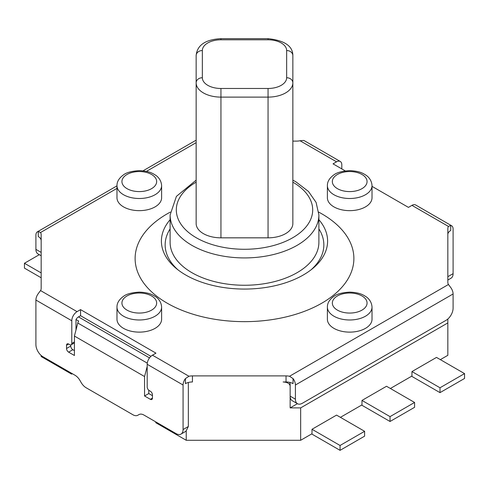 <?xml version="1.0" encoding="UTF-8"?>
<svg xmlns="http://www.w3.org/2000/svg" width="489" height="489" viewBox="0 0 489 489"><rect width="100%" height="100%" fill="white"/><g stroke="black" fill="none" stroke-linecap="round" stroke-linejoin="round"><path stroke-width="0.73" d="M289.537 382.337A2.977 1.718 -120 0 1 290.148 384.403L290.148 396.145A9.921 5.727 -60 0 0 292.202 400.687L297.465 403.718A9.921 5.727 -60 0 1 295.411 399.183L290.148 396.145L290.148 407.887L297.416 403.694M340.271 161.462L304.39 140.74A7.439 4.297 120 0 0 303.571 140.447L300.038 140.746L336.554 161.828A7.439 4.297 -60 0 1 340.271 161.462A7.439 4.297 -60 0 1 341.811 164.866L341.811 168.913M75.997 319.519L78.631 321.035A4.957 2.861 120 0 0 77.806 323.027L74.42 336.047L74.42 355.485L68.637 352.141A2.977 1.718 60 0 1 66.528 348.498L66.528 345.258A2.977 1.718 60 0 1 67.146 343.895A2.977 1.718 60 0 1 68.637 344.042L69.689 344.653A2.977 1.718 -120 0 0 71.174 344.8A2.977 1.718 -120 0 0 71.791 343.437L71.791 320.76A7.439 4.297 -60 0 1 77.054 311.652L80.557 309.623L80.557 315.698L78.478 316.896A4.957 2.861 120 0 0 75.997 319.519L75.997 329.971M70.74 344.934L70.74 346.071A2.977 1.718 -120 0 0 72.843 349.714L74.42 350.625M41.168 252.397L35.905 249.359L35.905 235.185A7.439 4.297 60 0 1 37.445 231.78A7.439 4.297 60 0 1 38.264 231.48L40.538 232.513A9.921 5.727 0 0 1 41.168 234.518L41.168 288.559A9.921 5.727 0 0 1 40.538 290.57L38.264 293.62A7.439 4.297 120 0 0 35.905 300.044L35.905 344.586A9.921 5.727 60 0 0 42.922 356.732L75.025 375.265A9.921 5.727 -120 0 1 79.982 380.503L81.131 382.496A9.921 5.727 60 0 0 86.095 387.734L132.886 414.745A9.921 5.727 60 0 0 137.843 415.24L138.998 414.574L137.843 415.24M80.557 309.623L155.954 353.156L152.446 355.179A7.439 4.297 120 0 0 147.189 364.293L147.189 386.964A2.977 1.718 -120 0 0 149.292 390.613L150.343 391.218A2.977 1.718 60 0 1 152.446 394.861L152.446 398.101A2.977 1.718 60 0 1 151.828 399.464A2.977 1.718 60 0 1 150.343 399.317L144.555 395.974L148.766 393.547L152.446 395.674M447.832 234.518A9.921 5.727 180 0 1 450.736 230.472L450.736 225.411A7.439 4.297 -60 0 1 451.555 225.704L415.668 204.989A7.439 4.297 120 0 0 411.946 205.356L408.443 207.385L372.019 186.352M138.998 414.574L138.998 414.574A9.921 5.727 -120 0 1 143.955 415.063L176.058 433.596A9.921 5.727 60 0 0 181.016 434.091L185.227 431.659A9.921 5.727 60 0 0 186.23 430.778L188.332 426.512L183.069 429.55A9.921 5.727 60 0 1 181.016 434.091M188.332 382.484L188.332 426.512M147.189 364.293L183.069 385.008A7.439 4.297 -60 0 1 185.429 378.584L185.429 383.645A9.921 5.727 180 0 1 192.44 381.97L192.44 375.894A9.921 5.727 0 0 0 188.962 376.261L185.429 378.584M183.069 385.008L183.069 429.55M286.041 375.894L286.041 381.97A9.921 5.727 180 0 1 293.052 383.645L293.052 378.584L289.519 376.261A9.921 5.727 0 0 0 286.041 375.894L192.44 375.894M450.736 225.411L448.462 226.438A9.921 5.727 0 0 0 447.832 228.449L447.832 282.489A9.921 5.727 0 0 0 448.462 284.494L450.736 287.544A7.439 4.297 -120 0 1 453.095 293.968L453.095 308.143A9.921 5.727 -60 0 1 446.078 320.289L302.422 403.229A9.921 5.727 -60 0 1 297.465 403.718M345.283 170.918L333.046 163.852L336.554 161.828M292.856 141.113L296.56 141.113A9.921 5.727 0 0 0 300.038 140.746M327.385 307.092L327.385 319.244A22.317 12.885 0 0 0 333.92 328.351A22.317 12.885 0 0 0 358.241 331.145A22.317 12.885 0 0 0 372.019 319.244L372.019 307.092C371.64 300.759 367.196 297.361 365.845 296.591C363.101 294.873 359.898 292.605 349.818 292.116C341.988 292.587 336.603 294.054 333.657 296.523C329.409 299.647 327.318 303.174 327.385 307.092A22.317 12.885 0 0 0 333.92 316.206A22.317 12.885 0 0 0 358.241 318.999A22.317 12.885 0 0 0 372.019 307.092M116.981 185.618L116.981 197.764A22.317 12.885 0 0 0 123.515 206.878A22.317 12.885 0 0 0 147.837 209.671A22.317 12.885 0 0 0 161.614 197.764L161.614 185.618C161.236 179.286 156.792 175.881 155.441 175.111C152.696 173.399 149.487 171.132 139.408 170.637C131.584 171.107 126.193 172.58 123.252 175.05C119.004 178.173 116.914 181.694 116.981 185.618A22.317 12.885 0 0 0 123.515 194.726A22.317 12.885 0 0 0 147.837 197.519A22.317 12.885 0 0 0 161.614 185.618M116.981 307.092L116.981 319.244A22.317 12.885 0 0 0 123.515 328.351A22.317 12.885 0 0 0 147.837 331.145A22.317 12.885 0 0 0 161.614 319.244L161.614 307.092C161.236 300.759 156.792 297.361 155.441 296.591C152.696 294.873 149.487 292.605 139.408 292.116C131.584 292.587 126.193 294.054 123.252 296.523C119.004 299.647 116.914 303.174 116.981 307.092A22.317 12.885 0 0 0 123.515 316.206A22.317 12.885 0 0 0 147.837 318.999A22.317 12.885 0 0 0 161.614 307.092M327.385 185.618L327.385 197.764A22.317 12.885 0 0 0 333.92 206.878A22.317 12.885 0 0 0 358.241 209.671A22.317 12.885 0 0 0 372.019 197.764L372.019 185.618C371.64 179.286 367.196 175.881 365.845 175.111C363.101 173.399 359.898 171.132 349.818 170.637C341.988 171.107 336.603 172.58 333.657 175.05C329.409 178.173 327.318 181.694 327.385 185.618A22.317 12.885 0 0 0 333.92 194.726A22.317 12.885 0 0 0 358.241 197.519A22.317 12.885 0 0 0 372.019 185.618M318.749 212.134A109.383 63.148 180 0 1 321.848 213.852A109.383 63.148 180 0 1 320.827 303.736A109.383 63.148 180 0 1 165.16 301.976A109.383 63.148 180 0 1 170.251 212.134M38.264 231.48L38.264 236.548A9.921 5.727 180 0 1 41.168 240.594M286.041 381.97L283.137 381.97C287.385 382.215 289.726 383.565 290.148 386.023M451.555 225.704A7.439 4.297 -60 0 1 453.095 229.115L453.095 273.657L447.832 276.688M293.052 378.584A7.439 4.297 60 0 1 295.411 385.008L295.411 399.183M195.948 140.447A7.439 4.297 -120 0 0 195.129 140.74L143.008 170.832M447.832 280.044L451.035 278.192A9.921 5.727 -120 0 0 453.095 273.657M35.905 249.359A9.921 5.727 120 0 0 37.965 253.901L41.168 255.747M170.111 219.708A83.099 47.977 0 0 0 176.437 268.614A83.099 47.977 0 0 0 312.563 268.614A83.099 47.977 0 0 0 318.889 219.708M170.111 228.925A79.346 45.813 0 0 0 178.027 269.885M310.973 269.885A79.346 45.813 0 0 0 318.889 228.925M150.918 356.322L80.557 315.698M144.555 395.974L144.555 376.542L147.189 366.414M74.42 336.047L144.555 376.542M148.766 390.228L148.766 393.547M72.317 373.706L71.614 374.109L41.168 356.53L41.168 355.466M71.614 374.109L71.614 373.303M447.832 319.017L447.832 322.923L300.668 407.887L290.148 407.887M440.351 359.635L447.832 355.314L447.832 322.923M155.777 421.891L155.777 422.704L186.23 440.283L186.23 430.778M440.002 392.636L464.55 378.462L464.55 373.602L436.494 357.41L411.946 371.579L440.002 387.777L440.002 392.636L411.597 376.237M464.55 373.602L440.002 387.777M390.381 388.486L411.946 376.035L411.946 371.579M340.057 450.338L364.605 436.164L364.605 431.304L336.554 415.106L312.006 429.281L340.057 445.479L340.057 450.338L311.652 433.939M364.605 431.304L340.057 445.479M300.668 407.887L300.668 440.283L312.006 433.737L312.006 429.281M41.168 277.776L24.45 268.119L24.45 263.265L39.316 254.677M24.45 263.265L41.168 272.917M361.976 400.43L390.033 416.628L390.033 421.487L414.58 407.313L414.58 402.453L386.524 386.261L361.976 400.43L361.976 404.886L340.411 417.337M390.033 421.487L361.628 405.088M414.58 402.453L390.033 416.628M300.668 440.283L186.23 440.283M196.144 180.148L176.419 196.358L170.111 214.977L170.111 242.306A74.389 42.946 0 0 0 216.034 281.988A74.389 42.946 0 0 0 297.104 272.679A74.389 42.946 0 0 0 318.889 242.306L318.889 214.977L316.09 202.391L308.461 191.437L295.821 181.767L292.856 180.148M286.652 50.538L286.652 77.739A6.198 5.061 0 0 1 292.856 82.8L292.856 223.516A24.798 14.315 180 0 1 268.058 237.831L220.942 237.831A24.798 14.315 180 0 1 196.144 223.516L196.144 82.8A24.798 14.315 0 0 0 220.942 97.115L268.058 97.115A24.798 14.315 0 0 0 292.856 82.8L292.856 55.599C292.85 46.088 284.586 40.44 268.058 38.662L268.058 39.798A18.6 10.74 180 0 1 286.652 50.538A6.198 5.061 0 0 1 292.856 55.599M196.144 55.599L196.144 82.8A6.198 5.061 180 0 1 202.348 77.739L202.348 50.538A6.198 5.061 180 0 0 196.144 55.599C196.81 48.252 201.352 39.737 220.942 38.662L220.942 39.798L268.058 39.798M68.637 352.141L72.843 349.714M66.528 348.498L70.74 346.071M66.528 345.258L68.637 344.042M150.343 399.317L152.446 398.101M71.791 343.437L74.42 341.921M40.538 232.513L116.981 188.381M146.419 171.382L196.144 142.672M40.538 290.57L77.054 311.652M188.962 376.261L152.446 355.179M448.462 284.494L289.519 376.261M411.946 205.356L448.462 226.438M295.411 385.008L453.095 293.968M35.905 300.044L71.791 320.76M77.806 323.027L147.275 363.138M149.512 357.905L78.478 316.896M337.428 310.13A17.359 10.018 180 0 1 345.21 293.363A17.359 10.018 180 0 1 366.469 305.637A17.359 10.018 180 0 1 337.428 310.13M127.024 188.656A17.359 10.018 180 0 1 134.805 171.89A17.359 10.018 180 0 1 156.064 184.164A17.359 10.018 180 0 1 127.024 188.656M127.024 310.13A17.359 10.018 180 0 1 134.805 293.363A17.359 10.018 180 0 1 156.064 305.637A17.359 10.018 180 0 1 127.024 310.13M337.428 188.656A17.359 10.018 180 0 1 345.21 171.89A17.359 10.018 180 0 1 366.469 184.164A17.359 10.018 180 0 1 337.428 188.656M292.856 182.152A68.191 39.371 180 0 1 292.673 237.776A68.191 39.371 180 0 1 196.327 237.776A68.191 39.371 180 0 1 196.144 182.152M170.111 214.977A74.389 42.946 0 0 0 216.034 254.653A74.389 42.946 0 0 0 297.104 245.344A74.389 42.946 0 0 0 318.889 214.977M286.652 77.739A18.6 10.74 180 0 1 268.058 88.478L268.058 237.831M268.058 88.478L220.942 88.478L220.942 237.831M220.942 88.478A18.6 10.74 180 0 1 202.348 77.739M202.348 50.538A18.6 10.74 180 0 1 220.942 39.798M71.174 344.8L74.42 342.923M116.981 185.863L37.445 231.78M220.942 38.662L268.058 38.662"/></g></svg>
